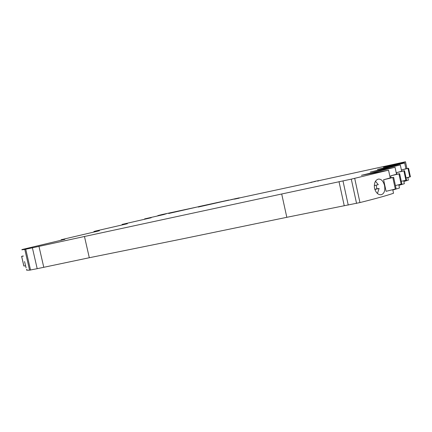 <?xml version="1.0" encoding="UTF-8"?>
<svg xmlns="http://www.w3.org/2000/svg" width="432" height="432" viewBox="0 0 432 432"><rect width="100%" height="100%" fill="white"/><g stroke="black" fill="none" stroke-linecap="round" stroke-linejoin="round"><path stroke-width="0.65" d="M376.175 185.15L376.925 188.779L379.107 188.449L377.428 193.493M375.462 181.289L378.281 184.648L374.274 185.609M374.517 188.287C373.928 183.211 375.197 180.149 378.319 179.096C381.229 178.875 383.314 181.046 384.566 185.614C385.333 190.712 384.194 193.757 381.148 194.74C378.108 194.929 375.899 192.78 374.517 188.287M281.696 193.995L84.467 236.488L89.311 257.731L182.196 238.928L286.821 217.307L281.696 193.995L351.292 179.14L388.541 170.159L361.433 175.311L395.032 167.281L370.208 172.093L400.307 164.943L377.422 169.441L404.681 163.004L383.459 167.227L403.72 162.513L405.475 161.773L406.939 168.588M392.747 189.675L393.514 193.25C386.953 195.523 375.764 198.634 359.953 202.57L286.821 217.307M235.062 198.882L306.936 183.395M235.062 198.86L161.919 214.58L157.847 215.6L166.601 213.678L163.69 214.569L144.58 218.911L151.222 217.739L122.067 224.424L127.381 223.733L95.197 231.125L93.874 231.547L99.419 230.758L61.425 239.674C60.426 240.046 61.582 239.938 64.892 239.35L22.329 249.469C21.13 249.907 21.951 249.89 24.791 249.421L32.389 247.817L37.195 268.682L29.57 270.157C26.671 270.362 25.79 270.108 26.924 269.39M89.311 257.731L37.195 268.682M408.769 177.201L407.889 177.925M407.781 177.439L408.37 180.171L403.871 181.51M403.704 180.749L404.341 183.713L398.92 185.355M398.79 184.75L399.487 187.99L392.823 190.042M379.107 188.449L374.846 189.475M26.114 267.894L24.565 261.56M344.212 205.562L339.007 181.645M310.824 182.542L314.372 181.521M317.542 181.084L318.708 180.83M198.191 206.804L228.528 200.194L198.245 207.058M168.626 213.246L196.02 207.274L168.68 213.494M239.188 198.142L234.484 199.157L239.188 198.142M198.86 206.572L228.895 200.027L198.871 206.62M239.22 197.851L230.828 199.687L239.22 197.851M171.104 212.668L171.985 212.474M171.094 212.62L171.968 212.42M314.356 181.451L318.665 180.63M310.775 182.315L315.56 181.354L306.925 183.352M84.467 236.488L32.389 247.817M317.515 180.959L405.475 161.773M403.861 163.166L403.72 162.513M401.393 169.981L408.575 168.291L405.918 168.777L404.681 163.004M401.663 171.256L396.457 172.654L404.541 170.743L401.663 171.256L400.307 164.943M396.527 174.242L390.701 175.835L399.665 173.702L396.527 174.242L395.032 167.281M390.215 177.925L383.594 179.761L393.655 177.352L390.215 177.925L388.541 170.159M23.231 255.949L21.611 256.36L23.274 256.144M144.655 219.245L144.58 218.911M25.515 265.853L23.836 265.999L21.611 256.37M383.594 179.761L386.089 191.306L395.307 189.049L392.834 177.574M390.701 175.835L391.117 177.768M399.665 173.702L401.873 183.967L395.426 185.566M396.457 172.654L396.792 174.199M404.541 170.743L406.539 180.041L401.306 181.327M405.918 168.777L401.393 169.976M408.575 168.291L410.4 176.791L406.069 177.849M393.655 177.352L396.122 188.806L395.307 189.049M38.945 246.294L43.724 267.062M376.925 188.779L374.787 189.297M348.235 205.076L342.981 180.911M24.791 249.421L29.57 270.157M351.292 179.14L356.557 203.413M354.699 178.351L359.953 202.57M30.553 270.081L25.753 249.259M21.659 256.365L23.884 266.009M401.15 184.178L398.941 173.896M405.891 180.225L403.893 170.915M409.817 176.953L407.986 168.448"/></g></svg>
